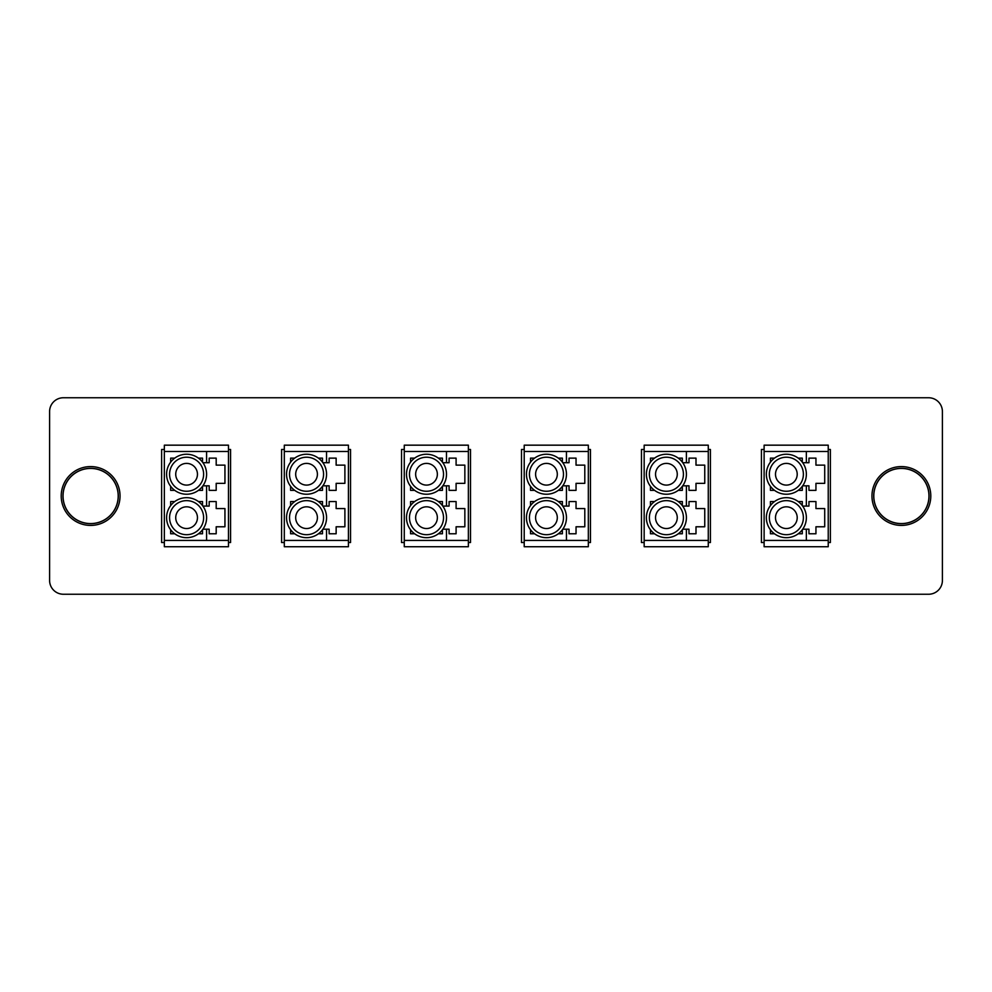 <?xml version="1.0" encoding="UTF-8"?>
<svg xmlns="http://www.w3.org/2000/svg" width="992" height="992" viewBox="0 0 992 992"><rect width="100%" height="100%" fill="white"/><g stroke="black" fill="none" stroke-linecap="round" stroke-linejoin="round"><path stroke-width="1.49" d="M942.4 411.544A13.789 13.789 0 0 0 928.611 397.755L63.389 397.755A13.789 13.789 0 0 0 49.6 411.544L49.6 580.456A13.789 13.789 0 0 0 63.389 594.245L928.611 594.245A13.789 13.789 0 0 0 942.4 580.456L942.4 411.544M284.307 449.463L281.592 449.463L281.592 542.537L284.307 542.537M348.428 542.537L350.536 542.537L350.536 449.463L348.428 449.463M164.35 449.463L161.634 449.463L161.634 542.537L164.35 542.537M228.47 542.537L230.578 542.537L230.578 449.463L228.47 449.463M404.265 449.463L401.549 449.463L401.549 542.537L404.265 542.537M468.373 542.537L470.493 542.537L470.493 449.463L468.373 449.463M524.21 449.463L521.507 449.463L521.507 542.537L524.21 542.537M588.33 542.537L590.451 542.537L590.451 449.463L588.33 449.463M644.168 449.463L641.464 449.463L641.464 542.537L644.168 542.537M708.276 542.537L710.408 542.537L710.408 449.463L708.276 449.463M764.113 449.463L761.422 449.463L761.422 542.537L764.113 542.537M828.233 542.537L830.366 542.537L830.366 449.463L828.233 449.463M90.619 466.587A29.413 29.413 0 0 1 120.044 496A29.413 29.413 0 0 1 90.619 525.413A29.413 29.413 0 0 1 61.206 496A29.413 29.413 0 0 1 90.619 466.587A29.413 29.413 0 0 0 61.206 496A29.413 29.413 0 0 0 90.619 525.413M90.619 468.422A27.578 27.578 0 0 1 118.197 496A27.578 27.578 0 0 1 90.619 523.578A27.578 27.578 0 0 1 63.042 496A27.578 27.578 0 0 1 90.619 468.422M901.381 466.587A29.413 29.413 0 0 1 930.794 496A29.413 29.413 0 0 1 901.381 525.413A29.413 29.413 0 0 1 871.956 496A29.413 29.413 0 0 1 901.381 466.587A29.413 29.413 0 0 0 871.956 496A29.413 29.413 0 0 0 901.381 525.413M901.381 468.422A27.578 27.578 0 0 1 928.958 496A27.578 27.578 0 0 1 901.381 523.578A27.578 27.578 0 0 1 873.803 496A27.578 27.578 0 0 1 901.381 468.422M206.584 506.094L206.584 485.82L209.188 485.82L209.188 490.358L216.194 490.358L216.194 483.352L224.948 483.352L224.948 465.136L216.194 465.136L216.194 458.13L209.188 458.13L209.188 462.706L206.584 462.706L206.584 451.472L228.47 451.472L228.47 445.172L164.35 445.172L164.35 546.741L228.47 546.741L228.47 540.429L206.584 540.429L206.584 529.207L209.188 529.207L209.188 533.783L216.194 533.783L216.194 526.777L224.948 526.777L224.948 508.561L216.194 508.561L216.194 501.555L209.188 501.555L209.188 506.094L202.901 506.094M206.584 451.472L164.35 451.472M228.47 451.472L228.47 540.429M164.35 540.429L206.584 540.429M202.938 529.207L206.584 529.207M198.45 533.783L202.529 533.783L202.529 529.753M170.661 529.753L170.661 533.783L174.741 533.783M174.741 501.555L170.661 501.555L170.661 505.585M202.529 505.585L202.529 501.555L198.45 501.555M202.901 485.82L206.584 485.82M198.45 490.358L202.529 490.358L202.529 486.328M170.661 486.328L170.661 490.358L174.741 490.358M174.741 458.13L170.661 458.13L170.661 462.148M202.529 462.148L202.529 458.13L198.45 458.13M206.584 462.706L202.938 462.706M224.948 483.352L224.948 465.136M209.188 533.783L216.194 533.783L216.194 526.777M224.948 526.777L224.948 508.561M186.595 500.638A17.025 17.025 0 0 0 169.57 517.675A17.025 17.025 0 0 0 186.595 534.7A17.025 17.025 0 0 0 203.62 517.675A17.025 17.025 0 0 0 186.595 500.638M186.595 506.813A10.862 10.862 0 0 0 175.733 517.675A10.862 10.862 0 0 0 186.595 528.525A10.862 10.862 0 0 0 197.458 517.675A10.862 10.862 0 0 0 186.595 506.813M186.595 537.676A20.001 20.001 0 0 0 206.596 517.675A20.001 20.001 0 0 0 186.595 497.674A20.001 20.001 0 0 0 166.594 517.675A20.001 20.001 0 0 0 186.595 537.676M186.595 457.213A17.025 17.025 0 0 0 169.57 474.238A17.025 17.025 0 0 0 186.595 491.263A17.025 17.025 0 0 0 203.62 474.238A17.025 17.025 0 0 0 186.595 457.213M186.595 463.388A10.862 10.862 0 0 0 175.733 474.238A10.862 10.862 0 0 0 186.595 485.1A10.862 10.862 0 0 0 197.458 474.238A10.862 10.862 0 0 0 186.595 463.388M186.595 494.239A20.001 20.001 0 0 0 206.596 474.238A20.001 20.001 0 0 0 186.595 454.237A20.001 20.001 0 0 0 166.594 474.238A20.001 20.001 0 0 0 186.595 494.239M326.529 506.094L326.529 485.82L329.133 485.82L329.133 490.358L336.139 490.358L336.139 483.352L344.894 483.352L344.894 465.136L336.139 465.136L336.139 458.13L329.133 458.13L329.133 462.706L326.529 462.706L326.529 451.472L348.428 451.472L348.428 445.172L284.307 445.172L284.307 546.741L348.428 546.741L348.428 540.429L326.529 540.429L326.529 529.207L329.133 529.207L329.133 533.783L336.139 533.783L336.139 526.777L344.894 526.777L344.894 508.561L336.139 508.561L336.139 501.555L329.133 501.555L329.133 506.094L322.859 506.094M326.529 451.472L284.307 451.472M348.428 451.472L348.428 540.429M284.307 540.429L326.529 540.429M322.884 529.207L326.529 529.207M318.395 533.783L322.487 533.783L322.487 529.753M290.606 529.753L290.606 533.783L294.698 533.783M294.698 501.555L290.606 501.555L290.606 505.585M322.487 505.585L322.487 501.555L318.395 501.555M322.859 485.82L326.529 485.82M318.395 490.358L322.487 490.358L322.487 486.328M290.606 486.328L290.606 490.358L294.698 490.358M294.698 458.13L290.606 458.13L290.606 462.148M322.487 462.148L322.487 458.13L318.395 458.13M326.529 462.706L322.884 462.706M344.894 483.352L344.894 465.136M329.133 533.783L336.139 533.783L336.139 526.777M344.894 526.777L344.894 508.561M306.553 500.638A17.025 17.025 0 0 0 289.515 517.675A17.025 17.025 0 0 0 306.553 534.7A17.025 17.025 0 0 0 323.578 517.675A17.025 17.025 0 0 0 306.553 500.638M306.553 506.813A10.862 10.862 0 0 0 295.69 517.675A10.862 10.862 0 0 0 306.553 528.525A10.862 10.862 0 0 0 317.403 517.675A10.862 10.862 0 0 0 306.553 506.813M306.553 537.676A20.001 20.001 0 0 0 326.554 517.675A20.001 20.001 0 0 0 306.553 497.674A20.001 20.001 0 0 0 286.552 517.675A20.001 20.001 0 0 0 306.553 537.676M306.553 457.213A17.025 17.025 0 0 0 289.515 474.238A17.025 17.025 0 0 0 306.553 491.263A17.025 17.025 0 0 0 323.578 474.238A17.025 17.025 0 0 0 306.553 457.213M306.553 463.388A10.862 10.862 0 0 0 295.69 474.238A10.862 10.862 0 0 0 306.553 485.1A10.862 10.862 0 0 0 317.403 474.238A10.862 10.862 0 0 0 306.553 463.388M306.553 494.239A20.001 20.001 0 0 0 326.554 474.238A20.001 20.001 0 0 0 306.553 454.237A20.001 20.001 0 0 0 286.552 474.238A20.001 20.001 0 0 0 306.553 494.239M468.373 459.532L468.373 445.172L404.265 445.172L404.265 546.741L468.373 546.741L468.373 533.783M404.265 540.429L468.373 540.429L468.373 451.472L404.265 451.472M468.373 527.124L468.373 508.735M468.373 502.088L468.373 491.226M468.373 484.58L468.373 466.19M456.097 526.777L456.097 533.783L456.097 526.777L464.851 526.777L464.851 508.561L456.097 508.561L456.097 501.555L449.091 501.555L449.091 506.094L446.487 506.094L446.487 485.82L449.091 485.82L449.091 490.358L456.097 490.358L456.097 483.352L464.851 483.352L464.851 465.136L456.097 465.136L456.097 458.13L449.091 458.13L449.091 462.706L442.841 462.706M446.487 540.429L446.487 529.207L449.091 529.207L449.091 533.783L456.097 533.783L449.091 533.783M442.841 529.207L446.487 529.207M438.352 533.783L442.432 533.783L442.432 529.753M410.564 529.753L410.564 533.783L414.644 533.783M414.644 501.555L410.564 501.555L410.564 505.585M442.432 505.585L442.432 501.555L438.352 501.555M446.487 506.094L442.804 506.094M442.804 485.82L446.487 485.82M438.352 490.358L442.432 490.358L442.432 486.328M410.564 486.328L410.564 490.358L414.644 490.358M414.644 458.13L410.564 458.13L410.564 462.148M442.432 462.148L442.432 458.13L438.352 458.13M446.487 462.706L446.487 451.472M464.851 483.352L464.851 465.136M464.851 526.777L464.851 508.561M426.498 500.638A17.025 17.025 0 0 0 409.473 517.675A17.025 17.025 0 0 0 426.498 534.7A17.025 17.025 0 0 0 443.523 517.675A17.025 17.025 0 0 0 426.498 500.638M426.498 506.813A10.862 10.862 0 0 0 415.648 517.675A10.862 10.862 0 0 0 426.498 528.525A10.862 10.862 0 0 0 437.36 517.675A10.862 10.862 0 0 0 426.498 506.813M426.498 537.676A20.001 20.001 0 0 0 446.499 517.675A20.001 20.001 0 0 0 426.498 497.674A20.001 20.001 0 0 0 406.497 517.675A20.001 20.001 0 0 0 426.498 537.676M426.498 457.213A17.025 17.025 0 0 0 409.473 474.238A17.025 17.025 0 0 0 426.498 491.263A17.025 17.025 0 0 0 443.523 474.238A17.025 17.025 0 0 0 426.498 457.213M426.498 463.388A10.862 10.862 0 0 0 415.648 474.238A10.862 10.862 0 0 0 426.498 485.1A10.862 10.862 0 0 0 437.36 474.238A10.862 10.862 0 0 0 426.498 463.388M426.498 494.239A20.001 20.001 0 0 0 446.499 474.238A20.001 20.001 0 0 0 426.498 454.237A20.001 20.001 0 0 0 406.497 474.238A20.001 20.001 0 0 0 426.498 494.239M588.33 459.532L588.33 445.172L524.21 445.172L524.21 546.741L588.33 546.741L588.33 533.783M524.21 540.429L588.33 540.429L588.33 451.472L524.21 451.472M588.33 527.124L588.33 508.735M588.33 502.088L588.33 491.226M588.33 484.58L588.33 466.19M576.042 526.777L576.042 533.783L576.042 526.777L584.796 526.777L584.796 508.561L576.042 508.561L576.042 501.555L569.036 501.555L569.036 506.094L566.444 506.094L566.444 485.82L569.036 485.82L569.036 490.358L576.042 490.358L576.042 483.352L584.796 483.352L584.796 465.136L576.042 465.136L576.042 458.13L569.036 458.13L569.036 462.706L562.799 462.706M566.444 540.429L566.444 529.207L569.036 529.207L569.036 533.783L576.042 533.783L569.036 533.783M562.799 529.207L566.444 529.207M558.31 533.783L562.39 533.783L562.39 529.753M530.522 529.753L530.522 533.783L534.601 533.783M534.601 501.555L530.522 501.555L530.522 505.585M562.39 505.585L562.39 501.555L558.31 501.555M566.444 506.094L562.762 506.094M562.762 485.82L566.444 485.82M558.31 490.358L562.39 490.358L562.39 486.328M530.522 486.328L530.522 490.358L534.601 490.358M534.601 458.13L530.522 458.13L530.522 462.148M562.39 462.148L562.39 458.13L558.31 458.13M566.444 462.706L566.444 451.472M584.796 483.352L584.796 465.136M584.796 526.777L584.796 508.561M546.456 500.638A17.025 17.025 0 0 0 529.43 517.675A17.025 17.025 0 0 0 546.456 534.7A17.025 17.025 0 0 0 563.481 517.675A17.025 17.025 0 0 0 546.456 500.638M546.456 506.813A10.862 10.862 0 0 0 535.593 517.675A10.862 10.862 0 0 0 546.456 528.525A10.862 10.862 0 0 0 557.306 517.675A10.862 10.862 0 0 0 546.456 506.813M546.456 537.676A20.001 20.001 0 0 0 566.457 517.675A20.001 20.001 0 0 0 546.456 497.674A20.001 20.001 0 0 0 526.454 517.675A20.001 20.001 0 0 0 546.456 537.676M546.456 457.213A17.025 17.025 0 0 0 529.43 474.238A17.025 17.025 0 0 0 546.456 491.263A17.025 17.025 0 0 0 563.481 474.238A17.025 17.025 0 0 0 546.456 457.213M546.456 463.388A10.862 10.862 0 0 0 535.593 474.238A10.862 10.862 0 0 0 546.456 485.1A10.862 10.862 0 0 0 557.306 474.238A10.862 10.862 0 0 0 546.456 463.388M546.456 494.239A20.001 20.001 0 0 0 566.457 474.238A20.001 20.001 0 0 0 546.456 454.237A20.001 20.001 0 0 0 526.454 474.238A20.001 20.001 0 0 0 546.456 494.239M686.39 506.094L686.39 485.82L688.994 485.82L688.994 490.358L696 490.358L696 483.352L704.754 483.352L704.754 465.136L696 465.136L696 458.13L688.994 458.13L688.994 462.706L686.39 462.706L686.39 451.472L708.276 451.472L708.276 445.172L644.168 445.172L644.168 546.741L708.276 546.741L708.276 540.429L686.39 540.429L686.39 529.207L688.994 529.207L688.994 533.783L696 533.783L696 526.777L704.754 526.777L704.754 508.561L696 508.561L696 501.555L688.994 501.555L688.994 506.094L682.707 506.094M686.39 451.472L644.168 451.472M708.276 451.472L708.276 540.429M644.168 540.429L686.39 540.429M682.744 529.207L686.39 529.207M678.255 533.783L682.335 533.783L682.335 529.753M650.467 529.753L650.467 533.783L654.546 533.783M654.546 501.555L650.467 501.555L650.467 505.585M682.335 505.585L682.335 501.555L678.255 501.555M682.707 485.82L686.39 485.82M678.255 490.358L682.335 490.358L682.335 486.328M650.467 486.328L650.467 490.358L654.546 490.358M654.546 458.13L650.467 458.13L650.467 462.148M682.335 462.148L682.335 458.13L678.255 458.13M686.39 462.706L682.744 462.706M704.754 483.352L704.754 465.136M688.994 533.783L696 533.783L696 526.777M704.754 526.777L704.754 508.561M666.401 500.638A17.025 17.025 0 0 0 649.376 517.675A17.025 17.025 0 0 0 666.401 534.7A17.025 17.025 0 0 0 683.426 517.675A17.025 17.025 0 0 0 666.401 500.638M666.401 506.813A10.862 10.862 0 0 0 655.551 517.675A10.862 10.862 0 0 0 666.401 528.525A10.862 10.862 0 0 0 677.263 517.675A10.862 10.862 0 0 0 666.401 506.813M666.401 537.676A20.001 20.001 0 0 0 686.402 517.675A20.001 20.001 0 0 0 666.401 497.674A20.001 20.001 0 0 0 646.4 517.675A20.001 20.001 0 0 0 666.401 537.676M666.401 457.213A17.025 17.025 0 0 0 649.376 474.238A17.025 17.025 0 0 0 666.401 491.263A17.025 17.025 0 0 0 683.426 474.238A17.025 17.025 0 0 0 666.401 457.213M666.401 463.388A10.862 10.862 0 0 0 655.551 474.238A10.862 10.862 0 0 0 666.401 485.1A10.862 10.862 0 0 0 677.263 474.238A10.862 10.862 0 0 0 666.401 463.388M666.401 494.239A20.001 20.001 0 0 0 686.402 474.238A20.001 20.001 0 0 0 666.401 454.237A20.001 20.001 0 0 0 646.4 474.238A20.001 20.001 0 0 0 666.401 494.239M828.233 459.532L828.233 445.172L764.113 445.172L764.113 546.741L828.233 546.741L828.233 533.783M764.113 540.429L828.233 540.429L828.233 451.472L764.113 451.472M828.233 527.124L828.233 508.735M828.233 502.088L828.233 491.226M828.233 484.58L828.233 466.19M815.945 526.777L815.945 533.783L815.945 526.777L824.712 526.777L824.712 508.561L815.945 508.561L815.945 501.555L808.951 501.555L808.951 506.094L806.347 506.094L806.347 485.82L808.951 485.82L808.951 490.358L815.945 490.358L815.945 483.352L824.712 483.352L824.712 465.136L815.945 465.136L815.945 458.13L808.951 458.13L808.951 462.706L802.702 462.706M806.347 540.429L806.347 529.207L808.951 529.207L808.951 533.783L815.945 533.783L808.951 533.783M802.702 529.207L806.347 529.207M798.213 533.783L802.292 533.783L802.292 529.753M770.424 529.753L770.424 533.783L774.504 533.783M774.504 501.555L770.424 501.555L770.424 505.585M802.292 505.585L802.292 501.555L798.213 501.555M806.347 506.094L802.664 506.094M802.664 485.82L806.347 485.82M798.213 490.358L802.292 490.358L802.292 486.328M770.424 486.328L770.424 490.358L774.504 490.358M774.504 458.13L770.424 458.13L770.424 462.148M802.292 462.148L802.292 458.13L798.213 458.13M806.347 462.706L806.347 451.472M824.712 483.352L824.712 465.136M824.712 526.777L824.712 508.561M786.358 500.638A17.025 17.025 0 0 0 769.333 517.675A17.025 17.025 0 0 0 786.358 534.7A17.025 17.025 0 0 0 803.384 517.675A17.025 17.025 0 0 0 786.358 500.638M786.358 506.813A10.862 10.862 0 0 0 775.496 517.675A10.862 10.862 0 0 0 786.358 528.525A10.862 10.862 0 0 0 797.208 517.675A10.862 10.862 0 0 0 786.358 506.813M786.358 537.676A20.001 20.001 0 0 0 806.36 517.675A20.001 20.001 0 0 0 786.358 497.674A20.001 20.001 0 0 0 766.357 517.675A20.001 20.001 0 0 0 786.358 537.676M786.358 457.213A17.025 17.025 0 0 0 769.333 474.238A17.025 17.025 0 0 0 786.358 491.263A17.025 17.025 0 0 0 803.384 474.238A17.025 17.025 0 0 0 786.358 457.213M786.358 463.388A10.862 10.862 0 0 0 775.496 474.238A10.862 10.862 0 0 0 786.358 485.1A10.862 10.862 0 0 0 797.208 474.238A10.862 10.862 0 0 0 786.358 463.388M786.358 494.239A20.001 20.001 0 0 0 806.36 474.238A20.001 20.001 0 0 0 786.358 454.237A20.001 20.001 0 0 0 766.357 474.238A20.001 20.001 0 0 0 786.358 494.239M90.619 523.664A27.664 27.664 0 0 0 118.284 496A27.664 27.664 0 0 0 90.619 468.336A27.664 27.664 0 0 0 62.955 496A27.664 27.664 0 0 0 90.619 523.664M901.381 523.664A27.664 27.664 0 0 0 929.045 496A27.664 27.664 0 0 0 901.381 468.336A27.664 27.664 0 0 0 873.716 496A27.664 27.664 0 0 0 901.381 523.664"/></g></svg>
